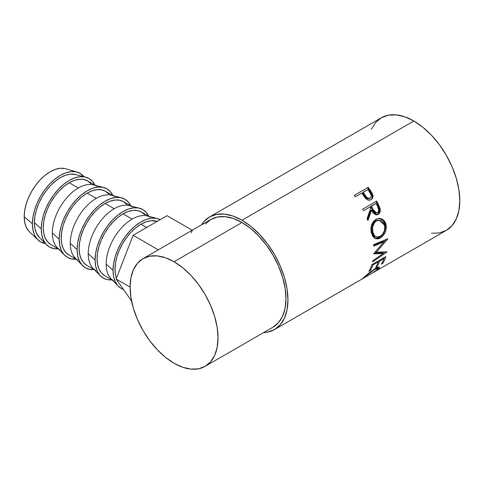 <?xml version="1.0" encoding="UTF-8"?>
<svg xmlns="http://www.w3.org/2000/svg" width="484" height="484" viewBox="0 0 484 484"><rect width="100%" height="100%" fill="white"/><g stroke="black" fill="none" stroke-linecap="round" stroke-linejoin="round"><path stroke-width="0.73" d="M32.398 223.796A39.561 22.839 -60 0 1 47.898 185.935A39.561 22.839 -60 0 1 77.222 172.129A39.561 22.839 -60 0 1 83.992 176.702L80.15 173.381L75.915 171.808L71.075 171.62L65.83 172.812L60.373 175.341L54.916 179.11L49.664 183.981L44.83 189.758L40.589 196.22L37.111 203.123L34.527 210.201L32.936 217.183L32.398 223.796L32.936 229.785L34.527 234.928L37.111 239.017L40.589 241.903L45.387 243.573A39.561 22.839 -60 0 1 38.042 239.991A39.561 22.839 -60 0 1 32.398 223.796L24.2 216.753L32.398 223.796M77.222 172.129L65.824 168.777A36.736 21.211 120 0 0 38.593 181.597A36.736 21.211 120 0 0 24.2 216.753A36.736 21.211 120 0 0 29.439 231.794L38.042 239.991M85.601 177.114L75.577 174.542A36.736 21.211 120 0 0 48.545 187.768A36.736 21.211 120 0 0 34.394 222.64L41.255 228.908A39.561 22.839 -60 0 1 56.495 191.355A39.561 22.839 -60 0 1 85.601 177.114A39.561 22.839 -60 0 1 94.943 185.184M59.943 249.817A36.736 21.211 -60 0 1 52.339 232.998L59.199 239.265A39.561 22.839 -60 0 1 74.433 201.713A39.561 22.839 -60 0 1 103.546 187.471L93.515 184.9A36.736 21.211 120 0 0 78.311 188.004L69.23 182.764A36.736 21.211 120 0 0 45.23 215.132A36.736 21.211 120 0 0 50.862 244.571L47.632 241.891L45.23 238.092L43.754 233.318L43.258 227.752L43.754 221.618L45.23 215.132L47.632 208.562L50.862 202.155L54.801 196.147L59.29 190.787L64.166 186.267L69.23 182.764L78.311 188.004A36.736 21.211 120 0 0 52.339 232.998A36.736 21.211 -60 0 1 78.311 188.004A36.736 21.211 -60 0 1 96.679 186.189M103.546 187.471A39.561 22.839 -60 0 1 112.881 195.542M77.888 260.174A36.736 21.211 -60 0 1 70.283 243.355L77.144 249.629A39.561 22.839 -60 0 1 92.377 212.071A39.561 22.839 -60 0 1 121.49 197.829L111.459 195.264A36.736 21.211 120 0 0 96.255 198.367L87.174 193.122A36.736 21.211 120 0 0 63.174 225.496A36.736 21.211 120 0 0 68.807 254.929L65.576 252.249L63.174 248.449L61.698 243.676L61.196 238.116L61.698 231.975L63.174 225.496L65.576 218.919L68.807 212.512L72.745 206.511L77.234 201.144L82.105 196.625L87.174 193.122L96.255 198.367A36.736 21.211 120 0 0 70.283 243.355A36.736 21.211 -60 0 1 96.255 198.367A36.736 21.211 -60 0 1 114.623 196.546M121.49 197.829A39.561 22.839 -60 0 1 130.825 205.9M95.832 270.532A36.736 21.211 -60 0 1 88.221 253.719L95.088 259.987A39.561 22.839 -60 0 1 110.322 222.428A39.561 22.839 -60 0 1 139.434 208.193L129.403 205.621A36.736 21.211 120 0 0 114.2 208.725L105.119 203.48A36.736 21.211 120 0 0 81.118 235.853A36.736 21.211 120 0 0 86.751 265.293L83.52 262.612L81.118 258.807L79.642 254.033L79.14 248.473L79.642 242.333L81.118 235.853L83.52 229.283L86.751 222.87L90.683 216.868L95.179 211.502L100.049 206.983L105.119 203.48L114.2 208.725A36.736 21.211 120 0 0 88.221 253.719A36.736 21.211 -60 0 1 114.2 208.725A36.736 21.211 -60 0 1 132.568 206.904M139.434 208.193A39.561 22.839 -60 0 1 148.769 216.257M113.776 280.895A36.736 21.211 -60 0 1 106.165 264.076L113.026 270.344A39.561 22.839 -60 0 1 128.266 232.792A39.561 22.839 -60 0 1 157.373 218.55L147.348 215.979A36.736 21.211 120 0 0 132.144 219.083L123.057 213.837A36.736 21.211 120 0 0 99.063 246.211A36.736 21.211 120 0 0 104.689 275.65L101.458 272.97L99.063 269.171L97.58 264.397L97.084 258.831L97.58 252.69L99.063 246.211L101.458 239.641L104.689 233.227L108.628 227.226L113.117 221.86L117.993 217.34L123.057 213.837L132.144 219.083A36.736 21.211 120 0 0 106.165 264.076A36.736 21.211 -60 0 1 132.144 219.083A36.736 21.211 -60 0 1 150.512 217.262M157.373 218.55A39.561 22.839 -60 0 1 160.228 219.633L156.544 218.363L151.71 218.169L146.458 219.361L141.001 221.89L135.544 225.665L130.299 230.529L125.459 236.307L121.224 242.774L117.739 249.677L115.156 256.756L113.565 263.732L113.026 270.344L113.565 276.334L115.156 281.476L117.739 285.566L121.224 288.458L123.487 289.493A39.561 22.839 -60 0 1 118.32 286.195A39.561 22.839 -60 0 1 113.026 270.344L106.165 264.076A36.736 21.211 120 0 0 111.078 278.796L118.32 286.195M146.658 227.468L141.001 224.201A36.736 21.211 120 0 0 116.462 278.197L115.525 274.755L115.029 269.189L115.525 263.048L117.001 256.568L119.403 249.998L122.633 243.591L126.572 237.583L131.061 232.223L135.931 227.704L141.001 224.201L146.658 227.468M431.432 233.252L439.375 232.937L446.339 230.354A64.995 37.522 -120 0 0 456.303 178.275A64.995 37.522 -120 0 0 413.844 121L242 220.214A64.995 37.522 60 0 1 284.459 277.489A64.995 37.522 60 0 1 274.495 329.568A64.995 37.522 60 0 1 263.605 332.593L267.531 332.145L274.495 329.568L361.923 279.093M371.397 199.178L372.093 197.914L372.196 195.603L369.812 190.998A63.579 36.711 -120 0 0 367.659 187.907A63.579 36.711 60 0 1 369.812 190.998L370.429 190.454A64.995 37.522 -120 0 0 368.227 187.296L354.24 195.367L368.227 187.296A64.995 37.522 60 0 1 370.429 190.454L372.444 193.86L372.983 195.959L372.511 198.186L370.708 199.838L368.221 200.098L366.757 199.438L362.516 194.235A64.995 37.522 -120 0 0 361.717 193.074L355.262 196.8A64.995 37.522 -120 0 0 354.24 195.367A64.995 37.522 -120 0 1 355.262 196.8L361.717 193.074A64.995 37.522 -120 0 1 362.516 194.235L365.474 198.319C367.296 200.225 369.153 200.672 371.034 199.662C372.831 198.543 373.37 196.77 372.65 194.356L370.429 190.454L369.812 190.998L371.972 194.822L372.65 194.356L371.972 194.822C372.674 197.194 372.123 198.936 370.314 200.055L370.907 199.656M362.734 209.13L376.721 201.06A64.995 37.522 60 0 1 378.482 204.587L380.206 209.167L379.619 212.851L378.046 214.412L376.141 214.914L373.418 213.377L371.567 210.244L367.894 220.559A64.995 37.522 -120 0 0 367.102 218.562L370.635 208.271A64.995 37.522 -120 0 0 370 206.983L363.544 210.709A64.995 37.522 -120 0 0 362.734 209.13A64.995 37.522 -120 0 1 363.544 210.709L370 206.983A64.995 37.522 -120 0 1 370.635 208.271L367.102 218.562A64.995 37.522 -120 0 1 367.894 220.559L371.567 210.244L376.588 214.902L378.046 214.412C379.892 213.226 380.587 211.333 380.121 208.737L378.482 204.587L377.689 204.823L379.287 208.888L380.121 208.737L379.287 208.888C379.728 211.441 379.026 213.305 377.181 214.485L378.046 214.412L376.141 214.914L378.306 213.559L379.438 210.582L379.117 208.253L377.689 204.823L378.482 204.587A64.995 37.522 -120 0 0 376.721 201.06L362.734 209.13M385.754 223.493L386.299 228.321L385.24 232.278L383.134 235.672L381.096 237.511L378.905 238.648L377.453 238.957L374.785 238.346L372.656 236.307L371.01 231.116L371.591 225.121L373.267 221.66L376.576 218.962L380.466 218.502L381.973 218.998L384.508 221.115L385.754 223.493M383.201 253.483L373.763 253.876A64.995 37.522 -120 0 0 373.781 253.562L383.915 241.915L373.751 246.156A64.995 37.522 -120 0 0 373.636 244.638L387.775 238.775A64.995 37.522 60 0 1 387.787 238.987L376.286 252.261L387.019 251.795A64.995 37.522 60 0 1 386.982 251.982L372.595 261.923A64.995 37.522 -120 0 0 372.874 260.664L383.201 253.483L382.215 252.708L374.138 253.174L382.215 252.708L383.201 253.483L372.874 260.664A64.995 37.522 -120 0 1 372.595 261.923L386.982 251.982A64.995 37.522 -120 0 0 387.019 251.795L376.286 252.261L375.288 251.607L376.286 252.261L387.787 238.987A64.995 37.522 -120 0 0 387.775 238.775L373.636 244.638A64.995 37.522 -120 0 1 373.751 246.156L383.915 241.915L373.781 253.562A64.995 37.522 -120 0 1 373.763 253.876L383.201 253.483M371.833 264.675L385.821 256.605A64.995 37.522 60 0 1 382.862 263.326L381.428 264.155A64.995 37.522 -120 0 0 384 258.583L379.698 261.07A64.995 37.522 60 0 1 377.121 266.636L375.687 267.464A64.995 37.522 -120 0 0 378.264 261.898L372.886 265.002A64.995 37.522 60 0 1 370.308 270.574L368.875 271.403A64.995 37.522 -120 0 0 371.833 264.675A64.995 37.522 -120 0 1 368.875 271.403L370.308 270.574A64.995 37.522 -120 0 0 372.886 265.002L378.264 261.898L377.659 261.312L378.264 261.898A64.995 37.522 -120 0 1 375.687 267.464L377.121 266.636A64.995 37.522 -120 0 0 379.698 261.07L384 258.583L383.401 258.002L384 258.583A64.995 37.522 -120 0 1 381.428 264.155L382.862 263.326L382.269 262.63L382.862 263.326A64.995 37.522 -120 0 0 385.821 256.605L371.833 264.675M361.863 279.123L363.914 277.943L364.724 276.63L364.906 276.902C367.368 274.567 370.526 272.129 374.38 269.6L374.108 269.255L374.38 269.6L377.835 268.463L376.794 270.024L371.089 273.805L375.747 270.858L377.423 269.419L377.689 268.366L374.38 269.6L361.887 279.111L369.219 272.782L375.106 268.656L377.683 267.404L379.214 267.18L379.414 267.864L376.897 270.247L371.682 273.448M373.279 272.534L446.339 230.354L452.056 225.611L456.303 218.889L458.917 210.443L459.8 200.6L458.917 189.74L456.303 178.275L452.056 166.647L446.339 155.303L439.375 144.686L431.432 135.193L422.81 127.195L413.844 121L404.878 116.844L396.257 114.889L388.307 115.204L381.344 117.781L375.632 122.525L371.385 129.246M363.436 277.762L363.732 278.052L371.095 273.799M142.98 258.668L149.641 256.199L157.239 255.897L165.486 257.766L174.065 261.741L182.637 267.67L190.884 275.317L198.482 284.398L205.149 294.556L210.613 305.404L214.678 316.53L217.177 327.493L218.024 337.886L217.177 347.3L214.678 355.377L210.613 361.808L205.149 366.346L198.482 368.808L190.884 369.111L182.637 367.241L174.065 363.266L165.486 357.337L157.239 349.69L149.641 340.609L142.98 330.451L137.51 319.603L133.451 308.483L130.946 297.515L130.105 287.127L130.946 277.707L133.451 269.63L137.51 263.199L142.98 258.668L210.915 219.44L217.576 216.977L225.175 216.675L233.421 218.544L242 222.519L250.579 228.448L258.825 236.095L266.424 245.176L273.085 255.334L278.554 266.182L282.614 277.302L285.112 288.27L285.959 298.658L285.112 308.078L282.614 316.155L278.554 322.586L273.085 327.117A62.17 35.895 -120 0 0 282.614 277.302A62.17 35.895 -120 0 0 242 222.519L174.065 261.741A62.17 35.895 60 0 1 214.678 316.53A62.17 35.895 60 0 1 205.143 366.346A62.17 35.895 60 0 1 174.065 363.266A62.17 35.895 60 0 1 133.451 308.483A62.17 35.895 60 0 1 142.98 258.668A62.17 35.895 60 0 1 174.065 261.741L242 222.519A62.17 35.895 -120 0 0 210.915 219.44L205.446 223.977M413.844 121A64.995 37.522 -120 0 0 381.344 117.781L209.505 216.995A64.995 37.522 60 0 1 242 220.214L413.844 121M209.505 216.995L203.788 221.739L201.435 224.915A64.995 37.522 60 0 1 209.505 216.995L216.469 214.418L224.413 214.097L233.034 216.058L242 220.214L250.966 226.409L259.587 234.407L267.531 243.9L274.495 254.517L280.212 265.861L284.459 277.489L287.072 288.954L287.956 299.814L287.072 309.657L284.459 318.103L280.212 324.825L274.495 329.568M371.906 273.321L378.179 269.237L377.859 268.753L378.179 269.237L379.45 267.331L375.106 268.656L369.219 272.782L362.964 278.173M376.352 268.547L376.014 268.856M379.093 260.489L379.698 261.07L379.093 260.489M378.506 260.828A63.579 36.711 60 0 1 378.131 261.771A63.579 36.711 -120 0 0 378.506 260.828M376.528 265.946L377.121 266.636L376.528 265.946M372.281 264.421L372.886 265.002L372.281 264.421M369.716 269.878L370.308 270.574L369.716 269.878M384.248 257.512A63.579 36.711 60 0 1 383.873 258.462A63.579 36.711 -120 0 0 384.248 257.512M382.917 241.395L383.915 241.915L382.917 241.395L373.69 245.273L382.917 241.395M384.931 251.934L382.959 253.295L384.931 251.934M385.875 239.562L383.891 241.903L385.875 239.562M380.364 237.971L379.377 237.577L375.015 238.467L376.473 238.576L379.377 237.577L380.364 237.971C384.968 234.897 386.849 230.366 386.014 224.394L383.491 220.02L379.311 218.381L375.844 219.337C371.676 222.489 370.181 227.05 371.343 233.028L375.53 238.691L380.364 237.971M378.899 218.393L382.777 220.111L385.064 224.201L386.014 224.394L385.064 224.201C385.875 230.045 383.981 234.498 379.377 237.577L382.148 235.291L384.266 231.933L385.331 228.043L385.361 226.076L384.81 223.318L383.582 221L381.065 218.949L378.791 218.381M375.638 236.755L373.654 235.593L372.256 233.348L371.549 230.42L371.658 227.171M372.033 225.623L374.374 221.732L376.721 220.377L378.718 220.178M379.268 220.196L375.493 220.922C372.111 223.499 370.883 227.171 371.815 231.939L372.765 232.132C371.809 227.274 373.019 223.547 376.401 220.952L379.268 220.196L384.599 225.302C385.306 230.16 383.83 233.869 380.164 236.422L376.304 237.003L375.275 236.658L371.815 231.939L372.765 232.132L374.628 235.883L376.619 237.093L379.565 236.737L382.39 234.528L384.314 230.941L384.834 226.863L384.114 223.862L381.38 220.795L379.625 220.226L377.623 220.408L375.826 221.327L374.301 222.858L372.577 227.311L372.922 232.731M370.756 210.449L371.567 210.244L370.756 210.449L367.471 219.476L370.756 210.449M376.014 201.465A63.579 36.711 60 0 1 377.689 204.823A63.579 36.711 -120 0 0 376.014 201.465M370.659 206.438L375.318 203.746L370.659 206.438L372.166 209.62L370.659 206.438L371.434 206.154L370.659 206.438M375.203 213.166L373.896 212.482L372.166 209.62L375.772 213.172L376.643 213.063L372.976 209.409L372.166 209.62L372.976 209.409L371.434 206.154L376.092 203.462L371.434 206.154L374.205 211.702L376.05 213.045L377.411 212.797L376.643 213.063M376.237 213.057L375.899 213.154M377.695 206.783A64.995 37.522 -120 0 0 376.092 203.462A64.995 37.522 -120 0 1 377.695 206.783C379.105 209.203 379.014 211.206 377.411 212.797L378.391 211.683L378.718 210.062L377.695 206.783M364.416 195.645L362.558 192.832L364.416 195.645C365.674 198.15 367.35 199.124 369.443 198.555L368.034 198.851L366.569 198.258L364.416 195.645L365.051 195.119L364.416 195.645M369.443 198.555L370.139 198.131C368.034 198.67 366.334 197.672 365.051 195.119L363.151 192.245L362.558 192.832L367.816 189.559L363.151 192.245L366.606 197.224L368.723 198.416L370.139 198.131L369.443 198.555M369.824 192.541A64.995 37.522 -120 0 0 367.816 189.559A64.995 37.522 -120 0 1 369.824 192.541C371.561 194.743 371.664 196.607 370.139 198.131L371.053 197.079L371.246 195.566L369.824 192.541M130.105 287.103L116.136 279.038L133.112 235.291L158.286 249.823L133.112 235.291L167.059 215.689L192.239 230.227L167.059 215.689L133.112 235.291L116.136 279.038L130.105 287.103M131.575 301L116.136 279.038L131.575 301M191.234 232.792L192.323 230.275M157.185 221.388A36.736 21.211 120 0 0 141.001 224.201L146.071 221.847L150.941 220.74L157.185 221.388M149.036 216.415L141.425 212.022A36.736 21.211 120 0 0 123.057 213.837L128.127 211.49L132.997 210.383L137.492 210.564L141.425 212.022L144.655 214.702M148.903 216.554L146.319 212.458L142.84 209.572L138.599 208.005L133.766 207.811L128.514 209.003L123.057 211.532L117.6 215.301L112.355 220.172L107.515 225.949L103.28 232.417L99.801 239.32L97.211 246.392L95.62 253.374L95.088 259.987L95.62 265.976L97.211 271.119L99.801 275.208L103.28 278.094L107.515 279.667L112.355 279.861M112.034 279.885A39.561 22.839 -60 0 1 100.376 275.838A39.561 22.839 -60 0 1 95.088 259.987L88.221 253.719A36.736 21.211 120 0 0 93.14 268.432L100.376 275.838M131.091 206.057L123.487 201.659A36.736 21.211 120 0 0 105.119 203.48L110.183 201.132L115.059 200.025L119.548 200.207L123.487 201.659L126.717 204.339M130.964 206.19L128.375 202.1L124.896 199.214L120.661 197.641L115.821 197.454L110.576 198.646L105.119 201.175L99.662 204.944L94.41 209.814L89.576 215.592L85.335 222.053L81.857 228.956L79.273 236.035L77.682 243.016L77.144 249.629L77.682 255.619L79.273 260.761L81.857 264.851L85.335 267.737L89.576 269.304L94.41 269.497M94.09 269.527A39.561 22.839 -60 0 1 82.437 265.48A39.561 22.839 -60 0 1 77.144 249.629L70.283 243.355A36.736 21.211 120 0 0 75.195 258.075L82.437 265.48M113.153 195.693L105.542 191.301A36.736 21.211 120 0 0 87.174 193.122L92.244 190.775L97.115 189.667L101.604 189.843L105.542 191.301L108.773 193.981M76.145 259.17A39.561 22.839 -60 0 1 64.493 255.116A39.561 22.839 -60 0 1 59.199 239.265L52.339 232.998A36.736 21.211 120 0 0 57.251 247.717L64.493 255.116M113.02 195.832L110.437 191.743L106.952 188.857L102.717 187.284L97.877 187.09L92.632 188.282L87.174 190.817L81.717 194.586L76.466 199.456L71.632 205.228L67.391 211.696L63.912 218.599L61.329 225.677L59.738 232.653L59.199 239.265L59.738 245.261L61.329 250.397L63.912 254.493L67.391 257.379L71.632 258.946L76.466 259.14M95.209 185.336L87.598 180.943A36.736 21.211 120 0 0 69.23 182.764L74.3 180.411L79.17 179.304L83.665 179.485L87.598 180.943L90.829 183.624M95.076 185.475L92.492 181.385L89.014 178.493L84.773 176.926L79.939 176.733L74.687 177.924L69.23 180.453L63.773 184.229L58.528 189.093L53.688 194.871L49.453 201.338L45.974 208.241L43.385 215.319L41.793 222.295L41.255 228.908L41.793 234.897L43.385 240.04L45.974 244.13L49.453 247.022L53.688 248.588L58.528 248.782M58.207 248.812A39.561 22.839 -60 0 1 46.549 244.759A39.561 22.839 -60 0 1 41.255 228.908L34.394 222.64A36.736 21.211 120 0 0 39.307 237.36L46.549 244.759M39.355 237.408L36.373 232.973L34.896 228.2L34.394 222.64L34.896 216.499L36.373 210.02L38.774 203.449L42.005 197.036L45.938 191.035L50.433 185.668L55.303 181.149L60.373 177.646L65.437 175.299L70.313 174.192L75.637 174.561M64.608 168.486L60.119 168.305L55.243 169.412L50.179 171.759L45.109 175.262L40.233 179.782L35.743 185.148L31.811 191.15L28.58 197.563L26.178 204.133L24.696 210.613L24.2 216.753L24.696 222.319L26.178 227.093L28.58 230.892M58.473 248.964L50.862 244.571M76.418 259.321L68.807 254.929M94.356 269.685L86.751 265.293M112.3 280.042L104.689 275.65M273.085 327.117L205.143 366.346M377.012 267.356L377.835 268.463"/></g></svg>
